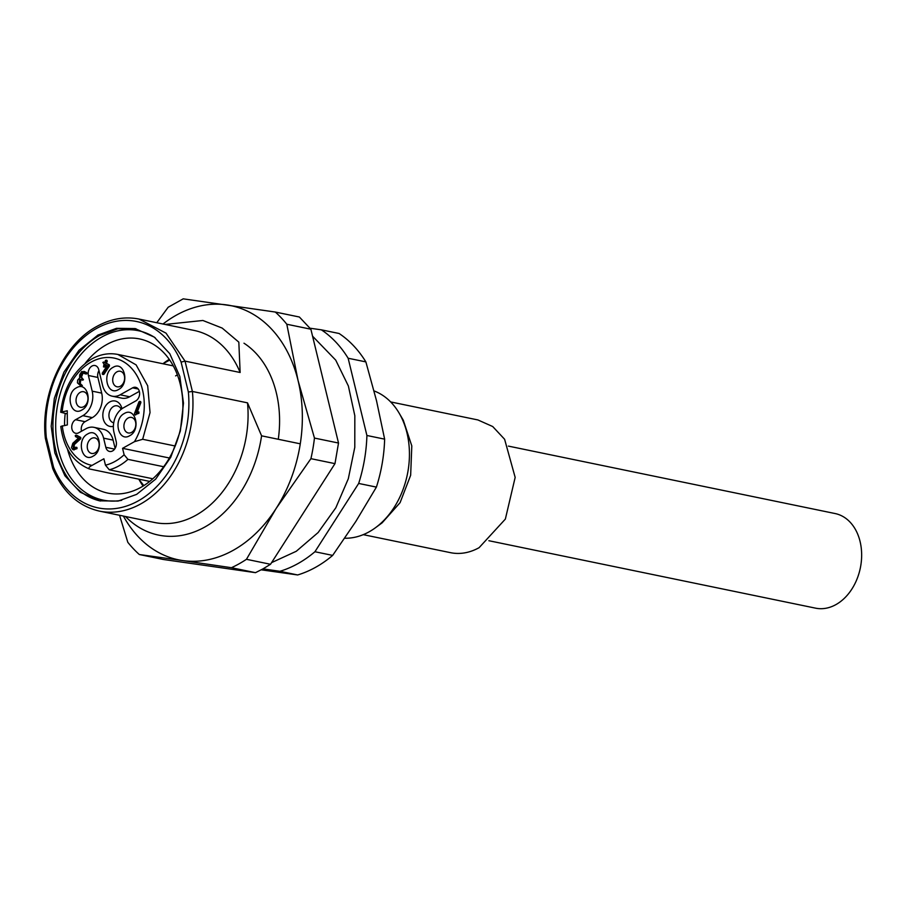 <?xml version="1.0" encoding="UTF-8"?>
<svg xmlns="http://www.w3.org/2000/svg" width="907" height="907" viewBox="0 0 907 907"><rect width="100%" height="100%" fill="white"/><g stroke="black" fill="none" stroke-linecap="round" stroke-linejoin="round"><path stroke-width="1.36" d="M156.764 322.733L168.169 307.246L183.203 298.845L275.309 312.042L299.367 317.008L310.874 329.207L338.515 443.035L334.978 463.636L270.524 564.279L263.087 568.814L255.491 572.668L163.373 559.483L139.315 554.517A144.179 106.641 101.7 0 1 127.819 542.318L119.543 515.267M163.011 324.014A129.769 95.972 101.7 0 1 176.219 315.228A129.769 95.972 101.7 0 1 226.705 304.911A129.769 95.972 -78.3 0 1 298.086 380.623L314.457 438.07L338.515 443.035M275.309 312.042A144.179 106.641 101.7 0 1 286.805 324.241L310.874 329.207M286.805 324.241L298.086 380.623A129.769 95.972 -78.3 0 1 276.147 508.464L246.455 559.302L270.524 564.279M314.457 438.07A144.179 106.641 101.7 0 1 310.92 458.67L334.978 463.636M310.92 458.67L276.147 508.464A129.769 95.972 -78.3 0 1 233.303 550.266A129.769 95.972 -78.3 0 1 182.817 560.583L139.315 554.517M246.455 559.302A144.179 106.641 101.7 0 1 239.029 563.848A144.179 106.641 101.7 0 1 231.421 567.703L255.491 572.668M231.421 567.703L182.817 560.583A129.769 95.972 -78.3 0 1 123.375 516.06M243.983 343.209A99.487 73.58 101.7 0 1 278.279 439.271M149.734 481.413L89.498 468.976C88.308 468.046 89.135 466.867 91.981 465.416L103.897 458.761L105.461 465.178L109.282 469.792L152.83 478.783M89.498 468.976L89.249 468.908C73.104 462.207 63.615 448.058 60.792 426.426L67.345 424.93L67.254 410.769L60.69 412.232L67.277 413.909M117.876 354.456L136.118 364.886L147.694 385.792L150.04 412.56L142.66 439.283L175.198 446.006M142.66 439.283L134.474 441.675L122.558 448.33L124.123 454.758L127.944 459.361L163.691 466.742M169.382 458.001L122.558 448.33M106.448 363.31L109.328 364.852L109.464 365.94L103.988 374.251L102.389 374.285L102.253 373.174L107.23 365.646L104.997 364.444L103.489 366.859L104.033 363.934L102.842 362.483L104.543 362.596L106.051 360.181L105.507 363.106L106.448 363.31L107.219 361.303L106.992 360.385L106.255 360.793L106.992 360.385M105.847 364.897L105.178 366.643M104.543 362.278L103.806 362.687L104.656 362.347M76.914 435.394L76.177 435.813L76.914 435.394L80.746 437.457L80.746 438.716L74.238 444.679L74.249 448.432M76.925 447.446L77.004 448.625L73.739 449.759M72.787 449.566L71.472 447.673L72.832 443.262L78.433 438.126L75.451 436.55L75.973 435.179L79.793 437.253L79.793 438.523L73.286 444.487L73.297 448.228L75.973 447.253L76.052 448.432L72.787 449.566L74.102 449.906M115.11 448.387L113.103 440.122L103.602 438.16L105.824 447.298A7.211 5.329 -78.3 0 0 109.554 451.459A7.211 5.329 -78.3 0 0 112.593 450.926A7.211 5.329 -78.3 0 0 116.198 441.505L113.976 432.367A18.741 13.866 -78.3 0 1 123.329 407.867L135.778 400.917A7.211 5.329 -78.3 0 0 139.61 393.434A7.211 5.329 -78.3 0 0 135.642 387.323A7.211 5.329 -78.3 0 0 132.603 387.856L120.155 394.806A18.741 13.866 -78.3 0 1 112.241 396.189A18.741 13.866 -78.3 0 1 102.559 385.362L98.75 369.693A7.211 5.329 -78.3 0 0 95.02 365.532A7.211 5.329 -78.3 0 0 91.981 366.054A7.211 5.329 -78.3 0 0 88.387 375.487L92.185 391.155L101.686 393.116A18.741 13.866 101.7 0 1 92.333 417.617L82.832 415.655A18.741 13.866 -78.3 0 0 92.185 391.155M103.602 438.16A18.741 13.866 -78.3 0 0 93.909 427.333A18.741 13.866 -78.3 0 0 86.006 428.716L78.739 432.764A7.211 5.329 -78.3 0 1 75.7 433.297A7.211 5.329 -78.3 0 1 71.732 427.186A7.211 5.329 -78.3 0 1 75.576 419.714L82.832 415.655M113.103 367.335C124.316 360.306 130.041 383.876 118.5 389.534C107.298 396.574 101.573 373.004 113.103 367.335M124.316 413.501C135.528 406.472 141.254 430.043 129.712 435.7C118.511 442.741 112.785 419.17 124.316 413.501M87.662 433.977C98.863 426.948 104.588 450.518 93.047 456.176C81.845 463.216 76.12 439.646 87.662 433.977M76.449 387.822C87.65 380.781 93.376 404.352 81.834 410.009C70.633 417.05 64.907 393.479 76.449 387.822M137.977 413.082L135.109 414.692L138.93 413.286L138.884 411.925L137.66 411.789L137.977 413.082L138.93 413.286M140.664 401.62L139.927 402.028L140.664 401.62L140.891 402.538L137.274 412.005M83.047 372.97L81.471 377.142L83.444 379.716L79.555 379.443L79.272 383.412L81.176 384.443L80.678 385.758L77.424 382.856L77.639 380.124L79.612 377.97L79.669 374.795L81.789 371.462L85.768 372.437L85.247 373.797L82.106 372.777L84.294 372.947M80.938 379.477L80.224 383.604L82.356 385.554L80.678 385.758M83.92 371.36L86.721 372.641L86.21 373.967L86.936 373.559M105.507 363.106L109.328 364.852M108.375 364.648L108.511 365.748L102.389 374.285M105.201 366.643L103.489 366.859M102.842 362.483L103.591 362.086M105.303 360.589L106.051 360.181M75.236 435.609L76.925 435.383M79.793 438.523L80.746 438.716M73.286 444.487L74.238 444.679M76.052 448.432L77.004 448.625M113.103 440.122A18.741 13.866 -78.3 0 0 103.421 429.294L93.909 427.333M92.333 417.617L85.077 421.676A7.211 5.329 -78.3 0 0 81.505 431.222M98.965 370.566A7.211 5.329 -78.3 0 0 97.888 377.448L101.686 393.116M112.241 396.189L121.753 398.15A18.741 13.866 -78.3 0 0 129.667 396.767L139.338 391.359M120.404 386.212A7.925 5.861 -78.3 0 0 124.622 377.981A7.925 5.861 -78.3 0 0 120.257 371.258A7.925 5.861 -78.3 0 0 116.912 371.847A7.925 5.861 -78.3 0 0 112.695 380.067A7.925 5.861 -78.3 0 0 117.048 386.79A7.925 5.861 -78.3 0 0 120.404 386.212M131.606 432.378A7.925 5.861 -78.3 0 0 135.835 424.147A7.925 5.861 -78.3 0 0 131.47 417.424A7.925 5.861 -78.3 0 0 128.125 418.014A7.925 5.861 -78.3 0 0 123.908 426.233A7.925 5.861 -78.3 0 0 128.261 432.956A7.925 5.861 -78.3 0 0 131.606 432.378M94.952 452.854A7.925 5.861 -78.3 0 0 99.169 444.623A7.925 5.861 -78.3 0 0 94.816 437.9A7.925 5.861 -78.3 0 0 91.46 438.489A7.925 5.861 -78.3 0 0 87.242 446.709A7.925 5.861 -78.3 0 0 91.607 453.432A7.925 5.861 -78.3 0 0 94.952 452.854M83.739 406.687A7.925 5.861 -78.3 0 0 87.956 398.456A7.925 5.861 -78.3 0 0 83.603 391.733A7.925 5.861 -78.3 0 0 80.247 392.323A7.925 5.861 -78.3 0 0 76.029 400.543A7.925 5.861 -78.3 0 0 80.394 407.266A7.925 5.861 -78.3 0 0 83.739 406.687M134.395 413.819L135.109 414.692L134.395 413.819L138.964 401.824L139.712 401.416L140.891 402.538M138.964 401.824L139.712 401.416M139.939 402.345L135.971 412.73L137.66 411.789M83.342 372.754L82.106 372.777L80.632 375.317L80.519 376.949L81.471 377.142M80.519 376.949L82.265 378.593L81.755 379.92M80.451 379.285L79.555 379.443L80.508 379.636M85.995 373.367L85.247 373.797M113.364 426.313A12.981 9.603 101.7 0 1 103.001 417.639A12.981 9.603 101.7 0 1 109.724 401.971A12.981 9.603 101.7 0 1 121.969 408.728M121.153 409.34A8.651 6.394 -78.3 0 0 117.184 405.837A8.651 6.394 -78.3 0 0 113.534 406.472A8.651 6.394 -78.3 0 0 108.931 415.451A8.651 6.394 -78.3 0 0 113.681 422.787A8.651 6.394 -78.3 0 0 113.726 422.787M390.645 401.926L477.898 419.941L492.716 426.539L504.609 439.271L515.165 477.399L505.358 519.087L479.111 547.669A67.764 50.123 101.7 0 1 450.507 552.669L363.253 534.654M399.137 413.127L403.298 420.247L411.801 445.904L410.656 475.257L400.089 502.648L382.13 522.84L375.475 527.727A75.7 55.985 -78.3 0 0 399.137 413.127A75.7 55.985 -78.3 0 0 374.058 390.928M344.751 538.236A75.7 55.985 -78.3 0 0 369.16 531.797A75.7 55.985 -78.3 0 0 375.475 527.727M376.53 400.781L365.872 361.893A129.769 95.972 -78.3 0 0 339.093 333.493L321.361 329.831A129.769 95.972 101.7 0 1 348.141 358.242L366.904 435.485L384.636 439.147L376.53 400.781M261.25 569.823L297.655 574.959A129.769 95.972 -78.3 0 0 315.659 567.272A129.769 95.972 -78.3 0 0 332.665 555.401L355.805 521.514L376.405 487.104A129.769 95.972 -78.3 0 0 384.636 439.147M310.069 328.221L321.361 329.831M365.872 361.893L348.141 358.242M376.405 487.104L358.673 483.442L314.933 551.739L332.665 555.401M366.904 435.485A129.769 95.972 101.7 0 1 358.673 483.442M314.933 551.739A129.769 95.972 101.7 0 1 297.927 563.61A129.769 95.972 101.7 0 1 279.912 571.297L297.655 574.959M279.912 571.297L262.985 568.87M165.108 324.457L202.885 320.477L222.192 328.085L238.824 342.143L240.14 372.494L185.028 361.122L192.397 391.461L247.509 402.844L261.579 435.825L300.274 443.818M261.579 435.825A109.577 81.052 101.7 0 1 204.835 527.024A109.577 81.052 101.7 0 1 158.578 535.107A109.577 81.052 101.7 0 1 125.461 516.491M45.35 438.206C40.418 394.126 63.343 344.241 96.902 326.395C110.847 318.72 124.905 316.282 139.054 319.071L194.177 330.454A98.047 72.515 101.7 0 1 240.14 372.494M52.753 468.658C62.878 492.104 78.433 506.253 99.419 511.117A98.047 72.515 101.7 0 0 140.8 503.884A98.047 72.515 101.7 0 0 192.397 391.461L188.361 392.005L181.105 362.108L185.028 361.122L166.015 333.141L139.054 319.071M247.509 402.844A98.047 72.515 101.7 0 1 195.923 515.267A98.047 72.515 101.7 0 1 154.53 522.489L99.419 511.117M52.731 468.613L45.373 438.342M53.445 469.066L53.57 467.286A95.156 70.383 -78.3 0 0 138.261 500.879A95.156 70.383 -78.3 0 0 188.361 392.005M181.105 362.108A95.156 70.383 -78.3 0 0 96.403 328.527A95.156 70.383 -78.3 0 0 46.302 437.401L46.076 438.727M136.685 494.349L118.148 501.061L99.555 500.834L80.326 492.263L64.896 475.744L54.851 452.967L51.2 426.256L54.329 398.377L63.921 372.153L78.988 350.306L97.99 335.057L116.515 328.334L135.109 328.572L154.337 337.143L169.768 353.662L179.824 376.439L183.475 403.15L180.346 431.029L170.754 457.241L155.687 479.1L136.685 494.349M67.458 449.022A78.705 58.207 -78.3 0 0 107.797 493.091A78.705 58.207 -78.3 0 0 141.016 487.286A78.705 58.207 -78.3 0 0 182.885 405.678A78.705 58.207 -78.3 0 0 139.621 338.946A78.705 58.207 -78.3 0 0 106.391 344.739A78.705 58.207 -78.3 0 0 85.122 363.435M65.213 413.479A78.705 58.207 -78.3 0 0 64.522 425.406M143.079 486.084A78.705 58.207 101.7 0 1 138.975 479.463M169.734 360.056L162.943 363.752A78.705 58.207 101.7 0 1 169.235 359.342M175.607 375.883A59.114 43.717 101.7 0 1 177.398 374.931M488.873 540.719L815.563 608.155A48.298 35.724 -78.3 0 0 835.948 604.595A48.298 35.724 -78.3 0 0 861.65 554.506A48.298 35.724 -78.3 0 0 835.098 513.543L508.396 446.108M127.944 459.361A59.114 43.717 101.7 0 1 118.93 465.881A59.114 43.717 101.7 0 1 109.282 469.792M105.461 465.178A54.794 40.52 -78.3 0 0 115.132 461.38A54.794 40.52 -78.3 0 0 124.123 454.758M62.288 425.791A54.794 40.52 -78.3 0 0 91.981 465.416M134.474 441.675A54.794 40.52 -78.3 0 0 137.513 376.7A54.794 40.52 -78.3 0 0 91.029 362.142A54.794 40.52 -78.3 0 0 62.186 411.631M108.511 365.748L109.464 365.94M106.278 361.122L107.23 361.315M79.793 437.253L80.746 437.446M114.622 449.112L105.824 447.298M85.077 421.676L75.576 419.714M97.888 377.448L88.387 375.487M129.667 396.767L120.155 394.806M138.227 389.012L132.603 387.856M81.018 385.826L81.63 385.963M85.768 372.437L86.721 372.63M85.507 373.854L86.199 373.99M46.302 437.401L53.57 467.286M100.428 501.015A87.956 65.055 101.7 0 1 52.946 426.018A87.956 65.055 101.7 0 1 99.747 335.409L117.819 328.776L135.993 328.753M121.674 500.324A86.505 63.989 101.7 0 1 56.461 438.784A86.505 63.989 101.7 0 1 101.709 337.064A86.505 63.989 101.7 0 1 155.222 337.789M143.816 485.63L138.771 479.145M60.69 412.232C63.603 387.765 73.966 370.011 91.766 358.957C100.371 354.218 109.078 352.721 117.887 354.456L173.294 365.895M103.455 374.523L102.514 374.33M103.602 366.904L104.554 367.097M103.455 362.04L104.407 362.244M106.901 360.34L105.949 360.136M75.837 435.133L76.789 435.326M76.8 447.412L75.848 447.219M135.676 414.964L134.735 414.771M139.576 401.37L140.528 401.563M81.879 379.965L82.832 380.158M80.859 385.838L81.811 386.031M85.383 373.843L86.335 374.047M312.564 336.18L335.726 360.136L348.379 386.008L354.83 415.735L354.784 447.355L348.311 478.737L335.828 507.784L318.142 532.522L296.283 551.275L271.567 562.635"/></g></svg>

